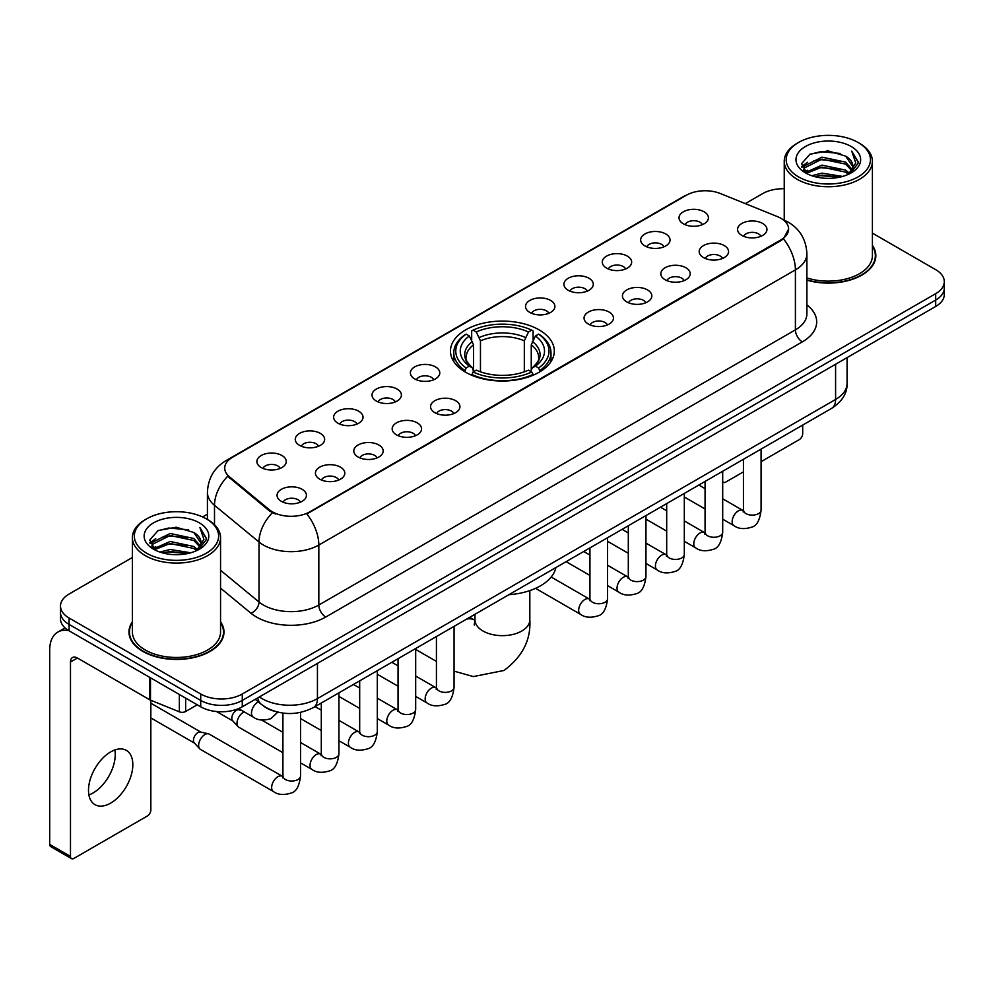 <?xml version="1.0" encoding="UTF-8"?>
<svg xmlns="http://www.w3.org/2000/svg" width="994" height="994" viewBox="0 0 994 994"><rect width="100%" height="100%" fill="white"/><g stroke="black" fill="none" stroke-linecap="round" stroke-linejoin="round"><path stroke-width="1.49" d="M539.108 329.859A51.924 29.982 0 0 0 482.525 323.361A51.924 29.982 0 0 0 450.468 351.056A51.924 29.982 0 0 0 465.677 372.253A51.924 29.982 0 0 0 522.26 378.751A51.924 29.982 0 0 0 554.317 351.056A51.924 29.982 0 0 0 539.108 329.859M644.957 245.953A14.699 8.486 180 0 1 642.037 243.555A14.699 8.486 180 0 1 646.908 233.006A14.699 8.486 180 0 1 665.744 233.963A14.699 8.486 180 0 1 668.651 243.555A14.699 8.486 180 0 1 644.957 245.953M663.942 246.835A8.822 5.094 0 0 0 661.582 244.362A8.822 5.094 0 0 0 652.896 243.07A8.822 5.094 0 0 0 646.746 246.835M606.576 268.119A14.699 8.486 180 0 1 603.669 265.709A14.699 8.486 180 0 1 608.527 255.172A14.699 8.486 180 0 1 627.363 256.117A14.699 8.486 180 0 1 630.283 265.709A14.699 8.486 180 0 1 606.576 268.119M625.574 268.989A8.822 5.094 0 0 0 623.201 266.516A8.822 5.094 0 0 0 614.516 265.224A8.822 5.094 0 0 0 608.365 268.989M568.208 290.273A14.699 8.486 180 0 1 565.288 287.875A14.699 8.486 180 0 1 570.158 277.326A14.699 8.486 180 0 1 588.982 278.27A14.699 8.486 180 0 1 591.902 287.875A14.699 8.486 180 0 1 568.208 290.273M587.193 291.155A8.822 5.094 0 0 0 584.832 288.67A8.822 5.094 0 0 0 576.147 287.378A8.822 5.094 0 0 0 569.997 291.155M529.827 312.427A14.699 8.486 180 0 1 526.907 310.029A14.699 8.486 180 0 1 531.778 299.48A14.699 8.486 180 0 1 550.601 300.424A14.699 8.486 180 0 1 553.521 310.029A14.699 8.486 180 0 1 529.827 312.427M548.812 313.309A8.822 5.094 0 0 0 546.452 310.824A8.822 5.094 0 0 0 537.766 309.532A8.822 5.094 0 0 0 531.616 313.309M414.697 378.9A14.699 8.486 180 0 1 411.777 376.502A14.699 8.486 180 0 1 416.648 365.954A14.699 8.486 180 0 1 435.471 366.898A14.699 8.486 180 0 1 438.391 376.502A14.699 8.486 180 0 1 414.697 378.9M433.682 379.77A8.822 5.094 0 0 0 431.321 377.298A8.822 5.094 0 0 0 422.636 376.005A8.822 5.094 0 0 0 416.486 379.77M376.316 401.054A14.699 8.486 180 0 1 373.409 398.656A14.699 8.486 180 0 1 378.267 388.107A14.699 8.486 180 0 1 397.103 389.052A14.699 8.486 180 0 1 400.01 398.656A14.699 8.486 180 0 1 376.316 401.054M395.314 401.936A8.822 5.094 0 0 0 392.941 399.451A8.822 5.094 0 0 0 384.256 398.159A8.822 5.094 0 0 0 378.105 401.936M337.948 423.208A14.699 8.486 180 0 1 335.028 420.81A14.699 8.486 180 0 1 339.898 410.261A14.699 8.486 180 0 1 358.722 411.205A14.699 8.486 180 0 1 361.642 420.81A14.699 8.486 180 0 1 337.948 423.208M356.933 424.09A8.822 5.094 0 0 0 354.572 421.605A8.822 5.094 0 0 0 345.875 420.325A8.822 5.094 0 0 0 339.737 424.09M299.567 445.362A14.699 8.486 180 0 1 296.647 442.964A14.699 8.486 180 0 1 301.517 432.427A14.699 8.486 180 0 1 320.341 433.372A14.699 8.486 180 0 1 323.261 442.964A14.699 8.486 180 0 1 299.567 445.362M318.552 446.244A8.822 5.094 0 0 0 316.191 443.771A8.822 5.094 0 0 0 307.506 442.479A8.822 5.094 0 0 0 301.356 446.244M261.186 467.528A14.699 8.486 180 0 1 258.266 465.117A14.699 8.486 180 0 1 263.137 454.581A14.699 8.486 180 0 1 281.973 455.525A14.699 8.486 180 0 1 284.88 465.117A14.699 8.486 180 0 1 261.186 467.528M280.184 468.398A8.822 5.094 0 0 0 277.811 465.925A8.822 5.094 0 0 0 269.125 464.633A8.822 5.094 0 0 0 262.975 468.398M683.338 223.799A14.699 8.486 180 0 1 680.418 221.401A14.699 8.486 180 0 1 685.288 210.852A14.699 8.486 180 0 1 704.112 211.797A14.699 8.486 180 0 1 707.032 221.401A14.699 8.486 180 0 1 683.338 223.799M702.323 224.681A8.822 5.094 0 0 0 699.962 222.196A8.822 5.094 0 0 0 691.277 220.904A8.822 5.094 0 0 0 685.127 224.681M703.491 257.595A14.699 8.486 180 0 1 700.571 255.197A14.699 8.486 180 0 1 705.442 244.648A14.699 8.486 180 0 1 724.278 245.593A14.699 8.486 180 0 1 727.186 255.197A14.699 8.486 180 0 1 703.491 257.595M722.489 258.477A8.822 5.094 0 0 0 720.116 255.992A8.822 5.094 0 0 0 711.431 254.7A8.822 5.094 0 0 0 705.28 258.477M665.11 279.749A14.699 8.486 180 0 1 662.203 277.351A14.699 8.486 180 0 1 667.061 266.802A14.699 8.486 180 0 1 685.897 267.759A14.699 8.486 180 0 1 688.817 277.351A14.699 8.486 180 0 1 665.11 279.749M684.108 280.631A8.822 5.094 0 0 0 681.735 278.146A8.822 5.094 0 0 0 673.05 276.866A8.822 5.094 0 0 0 666.899 280.631M626.742 301.903A14.699 8.486 180 0 1 623.822 299.505A14.699 8.486 180 0 1 628.693 288.968A14.699 8.486 180 0 1 647.516 289.913A14.699 8.486 180 0 1 650.436 299.505A14.699 8.486 180 0 1 626.742 301.903M645.727 302.785A8.822 5.094 0 0 0 643.366 300.312A8.822 5.094 0 0 0 634.681 299.02A8.822 5.094 0 0 0 628.531 302.785M588.361 324.069A14.699 8.486 180 0 1 585.441 321.671A14.699 8.486 180 0 1 590.312 311.122A14.699 8.486 180 0 1 609.148 312.066A14.699 8.486 180 0 1 612.056 321.671A14.699 8.486 180 0 1 588.361 324.069M607.359 324.939A8.822 5.094 0 0 0 604.986 322.466A8.822 5.094 0 0 0 596.301 321.174A8.822 5.094 0 0 0 590.15 324.939M434.85 412.696A14.699 8.486 180 0 1 431.943 410.286A14.699 8.486 180 0 1 436.801 399.75A14.699 8.486 180 0 1 455.637 400.694A14.699 8.486 180 0 1 458.557 410.286A14.699 8.486 180 0 1 434.85 412.696M453.848 413.566A8.822 5.094 0 0 0 451.475 411.094A8.822 5.094 0 0 0 442.79 409.801A8.822 5.094 0 0 0 436.639 413.566M396.482 434.85A14.699 8.486 180 0 1 393.562 432.452A14.699 8.486 180 0 1 398.432 421.903A14.699 8.486 180 0 1 417.256 422.848A14.699 8.486 180 0 1 420.176 432.452A14.699 8.486 180 0 1 396.482 434.85M415.467 435.732A8.822 5.094 0 0 0 413.106 433.247A8.822 5.094 0 0 0 404.421 431.955A8.822 5.094 0 0 0 398.271 435.732M358.101 457.004A14.699 8.486 180 0 1 355.181 454.606A14.699 8.486 180 0 1 360.052 444.057A14.699 8.486 180 0 1 378.876 445.001A14.699 8.486 180 0 1 381.795 454.606A14.699 8.486 180 0 1 358.101 457.004M377.086 457.886A8.822 5.094 0 0 0 374.726 455.401A8.822 5.094 0 0 0 366.041 454.109A8.822 5.094 0 0 0 359.89 457.886M319.72 479.158A14.699 8.486 180 0 1 316.813 476.76A14.699 8.486 180 0 1 321.671 466.211A14.699 8.486 180 0 1 340.507 467.168A14.699 8.486 180 0 1 343.427 476.76A14.699 8.486 180 0 1 319.72 479.158M338.718 480.04A8.822 5.094 0 0 0 336.345 477.567A8.822 5.094 0 0 0 327.66 476.275A8.822 5.094 0 0 0 321.509 480.04M281.352 501.324A14.699 8.486 180 0 1 278.432 498.913A14.699 8.486 180 0 1 283.302 488.377A14.699 8.486 180 0 1 302.126 489.321A14.699 8.486 180 0 1 305.046 498.913A14.699 8.486 180 0 1 281.352 501.324M300.337 502.194A8.822 5.094 0 0 0 297.976 499.721A8.822 5.094 0 0 0 289.291 498.429A8.822 5.094 0 0 0 283.141 502.194M741.872 235.441A14.699 8.486 180 0 1 738.952 233.043A14.699 8.486 180 0 1 743.823 222.494A14.699 8.486 180 0 1 762.646 223.439A14.699 8.486 180 0 1 765.566 233.043A14.699 8.486 180 0 1 741.872 235.441M760.857 236.323A8.822 5.094 0 0 0 758.497 233.838A8.822 5.094 0 0 0 749.811 232.546A8.822 5.094 0 0 0 743.661 236.323M777.333 216.568A26.453 15.27 180 0 1 780.874 218.282A26.453 15.27 180 0 1 788.615 229.08A26.453 15.27 180 0 1 780.874 239.877L309.817 511.835A26.453 15.27 180 0 1 269.449 509.798L229.502 476.859A26.453 15.27 180 0 1 224.719 468.112A26.453 15.27 180 0 1 232.472 457.302L686.419 195.222A26.453 15.27 180 0 1 720.29 193.507L777.333 216.568M275.363 711.505A29.385 16.973 180 0 1 263.497 705.951M132.388 621.784A47.513 27.434 0 0 0 128.959 632.022A47.513 27.434 0 0 0 142.875 651.418A47.513 27.434 0 0 0 194.65 657.357A47.513 27.434 0 0 0 223.985 632.022A47.513 27.434 0 0 0 220.556 621.784M129.444 634.495A47.513 27.434 0 0 0 129.282 635.216M788.615 229.08L783.434 238.808L780.874 240.66L306.835 513.96A34.293 19.793 60 0 1 318.826 545.035A39.188 22.626 180 0 1 263.41 545.035A39.188 22.626 180 0 1 259.012 542.016L214.505 505.312A39.188 22.626 180 0 1 207.423 492.341L207.423 519.514M132.388 557.485L69.095 594.027A29.385 16.973 0 0 0 60.485 606.029L60.485 618.827A29.385 16.973 0 0 0 69.095 630.817L200.713 706.809L200.713 700.41A29.385 16.973 0 0 0 242.275 700.41L935.689 300.064A29.385 16.973 0 0 0 944.3 288.074A29.385 16.973 0 0 1 935.689 300.064L242.275 700.41A29.385 16.973 0 0 1 200.713 700.41L69.095 624.418L200.713 700.41L200.713 694.011A29.385 16.973 0 0 0 242.275 694.011L935.689 293.665A29.385 16.973 0 0 0 944.3 281.675A29.385 16.973 0 0 0 935.689 269.672L872.409 233.13M60.485 612.428A29.385 16.973 0 0 0 69.095 624.418A29.385 16.973 0 0 1 60.485 612.428M275.388 513.96L269.449 510.953L227.725 476.225A34.293 22.937 129.5 0 0 214.505 505.312L214.505 524.77M806.892 280.159A47.513 27.434 0 0 0 875.838 255.682A47.513 27.434 0 0 0 872.409 245.443M784.241 188.723A29.385 16.973 0 0 0 762.51 193.681L745.301 203.621M207.423 514.159L202.59 516.955M60.485 606.029A29.385 16.973 0 0 0 69.095 618.019L200.713 694.011M223.662 635.216A47.513 27.434 0 0 0 223.488 634.495M875.515 258.875A47.513 27.434 0 0 0 875.341 258.142M200.713 706.809A29.385 16.973 0 0 0 242.275 706.809L935.689 306.463A29.385 16.973 0 0 0 944.3 294.472L944.3 281.675M722.7 481.618A4.895 2.833 120 0 0 723.346 482.289A4.895 2.833 120 0 0 725.794 482.04L743.437 471.864M761.081 461.676L799.226 439.646A4.895 2.833 120 0 0 802.692 433.657L802.692 425.084M798.53 176.882A42.121 24.316 0 0 0 858.108 176.882A42.121 24.316 0 0 0 858.108 142.49L859.487 143.298A44.084 25.446 0 0 1 872.409 161.289A44.084 25.446 0 0 1 845.186 184.809A44.084 25.446 0 0 1 797.151 179.28A44.084 25.446 0 0 1 784.241 161.289A44.084 25.446 0 0 1 797.151 143.298L798.53 142.49A42.121 24.316 0 0 0 798.53 176.882M806.892 277.922A44.084 25.446 0 0 0 872.409 255.682L872.409 161.289M806.892 279.848A47.029 27.149 0 0 0 875.341 255.682A47.029 27.149 0 0 0 872.409 246.226M811.812 175.739L821.976 173.13L842.589 176.435M814.732 176.621L821.976 175.13L839.582 177.18L820.609 175.677L814.931 176.683M805.475 172.471L821.976 165.141L845.633 170.123L849.448 173.279M806.494 173.304L821.976 167.129L845.633 172.124L848.391 174.236M804.121 171.105L804.668 165.799L821.976 157.139L845.633 162.134L852.119 169.477M803.897 170.136L804.668 167.8L821.976 159.139L845.633 164.134L851.647 170.434M848.143 174.435A24.49 14.14 0 0 0 852.815 166.122A24.49 14.14 0 0 0 845.633 156.133L852.802 166.607M851.175 146.491A32.33 18.662 0 0 0 805.525 146.453A32.33 18.662 0 0 0 805.314 172.807A32.33 18.662 0 0 0 805.463 172.881A32.33 18.662 0 0 0 851.324 172.807A32.33 18.662 0 0 0 851.175 146.491M845.633 156.133L828.039 150.877L809.961 154.207L801.574 163.675L807.128 173.776M850.143 173.453L857.959 163.55L858.108 161.773L851.759 151.15L855.759 163.053L848.391 174.323M859.487 143.298L858.108 142.49A42.121 24.316 0 0 0 798.53 142.49M851.759 151.15L858.108 162.171M809.538 154.418L820.609 151.684L840.452 153.461M801.897 167.278L805.513 164.445M813.465 161.065L820.609 159.674L839.744 161.252M813.465 169.067L820.609 167.675L839.744 169.253M801.686 166.495L807.613 162.283M804.842 171.875L807.613 170.285M464.745 371.706L466.136 367.991A46.631 26.925 0 0 1 466.136 334.133L469.342 335.984A42.121 24.316 0 0 0 469.342 366.14L472.51 367.942L473.529 371.719M473.529 370.178L473.529 344.856L469.342 335.984M471.678 339.998L471.678 330.927L473.069 330.132A46.631 26.925 0 0 1 531.715 330.132L528.51 331.984A42.121 24.316 0 0 0 476.275 331.984L480.462 340.855L480.462 371.831M524.323 371.831L524.323 340.855L528.51 331.984M508.866 594.71A53.887 31.112 0 0 0 555.882 567.574M471.678 374.39A48.594 28.056 0 0 0 533.119 374.39L531.715 371.992A46.631 26.925 0 0 1 473.069 371.992L471.678 375.223M533.119 375.223L533.119 374.39M466.136 334.133L464.745 334.928A48.594 28.056 0 0 0 453.798 352.659A48.594 28.056 0 0 0 464.745 370.402M531.715 330.132L533.119 330.927L533.119 339.998M473.069 371.992L476.275 370.141A42.121 24.316 0 0 0 528.51 370.141L531.715 371.992M469.342 366.14L466.136 367.991M476.275 331.984L473.069 330.132M472.51 341.439A37.685 21.756 0 0 0 472.51 367.942L472.684 368.053C467.342 362.885 465.155 359.368 466.149 357.517A36.244 20.924 0 0 1 473.529 344.856M540.04 370.402A48.594 28.056 0 0 0 550.987 352.659A48.594 28.056 0 0 0 540.04 334.928L538.649 334.133A46.631 26.925 0 0 1 538.649 367.991L540.04 371.706M538.649 367.991L535.443 366.14A42.121 24.316 0 0 0 535.443 335.984L538.649 334.133M535.443 335.984L531.256 344.856L531.256 370.178L532.275 367.942L535.443 366.14M531.256 344.856A36.244 20.924 0 0 1 538.636 357.517C539.63 359.381 537.443 362.897 532.101 368.053L532.275 367.942A37.685 21.756 0 0 0 532.275 341.439M531.256 371.719L531.256 370.178M282.917 752.694L238.833 727.248A8.822 5.094 -60 0 1 238.125 726.676A8.822 5.094 -60 0 1 237.007 723.21A8.822 5.094 -60 0 1 243.244 712.412A8.822 5.094 -60 0 1 244.288 711.915M238.125 726.676L232.621 720.712A6.362 3.678 -60 0 1 231.813 718.215A6.362 3.678 -60 0 1 236.323 710.412A6.362 3.678 -60 0 1 238.895 709.853L241.902 710.536M300.548 712.4L300.548 775.916C299.343 786.155 296.175 791.883 291.043 793.075C283.762 795.337 277.91 794.827 273.474 791.559L200.465 749.401A8.822 5.094 -60 0 1 199.757 748.83A8.822 5.094 -60 0 1 198.638 745.363A8.822 5.094 -60 0 1 204.876 734.566A8.822 5.094 -60 0 1 208.429 733.796A8.822 5.094 -60 0 1 209.274 734.131L282.892 776.6M199.757 748.83L194.24 742.866A6.362 3.678 -60 0 1 193.445 740.368A6.362 3.678 -60 0 1 197.943 732.566A6.362 3.678 -60 0 1 200.515 732.019L208.429 733.796M114.844 749.973A31.348 18.103 -60 0 1 93.076 792.964A31.348 18.103 -60 0 1 88.888 794.927M110.657 803.115A31.348 18.103 120 0 0 131.133 775.494A31.348 18.103 120 0 0 126.337 750.371A31.348 18.103 120 0 0 110.657 751.924A31.348 18.103 120 0 0 90.181 779.544A31.348 18.103 120 0 0 94.989 804.668A31.348 18.103 120 0 0 110.657 803.115M185.642 698.111L185.642 711.505L197.247 704.808M68.76 630.631A39.188 22.626 -120 0 0 57.814 632.085A39.188 22.626 -120 0 0 49.7 650.014L49.7 844.391L70.487 856.393L70.487 662.016A9.791 5.653 60 0 1 72.512 657.531A9.791 5.653 60 0 1 77.408 658.016L149.845 699.838L149.845 677.436M70.487 856.393A4.895 2.833 120 0 0 71.493 858.63L50.719 846.627A4.895 2.833 -60 0 1 49.7 844.391M71.493 858.63A4.895 2.833 120 0 0 73.941 858.394L147.373 815.999A4.895 2.833 120 0 0 150.839 809.998L150.839 700.285M185.642 711.505A4.895 2.833 180 0 1 179.367 711.828L150.492 700.149A4.895 2.833 180 0 1 149.845 699.838M146.677 553.236A42.121 24.316 0 0 0 206.255 553.236A42.121 24.316 0 0 0 206.255 518.831L207.647 519.638A44.084 25.446 0 0 1 220.556 537.63A44.084 25.446 0 0 1 193.333 561.15A44.084 25.446 0 0 1 145.298 555.634A44.084 25.446 0 0 1 132.388 537.63A44.084 25.446 0 0 1 145.298 519.638L146.677 518.831A42.121 24.316 0 0 0 146.677 553.236M132.388 537.63L132.388 632.022A44.084 25.446 0 0 0 145.298 650.014A44.084 25.446 0 0 0 193.333 655.531A44.084 25.446 0 0 0 220.556 632.022L220.556 537.63M132.388 622.567A47.029 27.149 0 0 0 129.444 632.022A47.029 27.149 0 0 0 143.223 651.219A47.029 27.149 0 0 0 194.464 657.096A47.029 27.149 0 0 0 223.488 632.022A47.029 27.149 0 0 0 220.556 622.567M159.959 552.08L170.136 549.483L190.736 552.776M162.879 552.962L170.136 551.471L187.729 553.534M153.623 548.812L170.136 541.481L193.78 546.476L197.595 549.632M154.642 549.645L170.136 543.482L193.78 548.477L196.539 550.577M152.268 547.458L152.815 542.14L170.136 533.48L193.78 538.475L200.266 545.818M152.057 546.476L152.815 544.14L170.136 535.48L193.78 540.475L199.794 546.775M196.29 550.775A24.49 14.14 0 0 0 200.962 542.476A24.49 14.14 0 0 0 193.78 532.473L200.95 542.96M199.322 522.832A32.33 18.662 0 0 0 153.685 522.794A32.33 18.662 0 0 0 153.474 549.148A32.33 18.662 0 0 0 153.61 549.235A32.33 18.662 0 0 0 199.471 549.148A32.33 18.662 0 0 0 199.322 522.832M193.78 532.473L176.186 527.218L158.108 530.548L149.721 540.015L155.288 550.117M198.291 549.806L206.106 539.891L206.255 538.114L199.906 527.491L203.907 539.394L196.539 550.664M207.647 519.638L206.255 518.831A42.121 24.316 0 0 0 146.677 518.831M199.906 527.491L206.255 538.512M157.686 530.759L168.756 528.025L188.599 529.802M150.044 543.631L153.66 540.786M161.612 537.406L168.756 536.027L187.891 537.592M161.612 545.408L168.756 544.016L187.891 545.594M163.078 553.024L168.756 552.018L187.704 553.534M149.833 542.836L155.76 538.624M152.989 548.216L155.76 546.625M229.502 476.859L229.502 478.027M269.449 509.798L269.449 510.953M309.817 511.835L309.817 512.618M780.874 239.877L780.874 240.66M806.892 304.897A48.979 28.279 180 0 1 802.344 341.861L325.746 617.025A9.791 5.653 60 0 1 318.826 605.023L795.411 329.859A39.188 22.626 0 0 0 806.892 313.868L806.892 253.88A39.188 22.626 180 0 1 795.411 269.871A34.293 19.793 -120 0 0 783.434 238.808M325.746 617.025A48.979 28.279 180 0 1 256.477 617.025A48.979 28.279 180 0 1 250.985 613.248L220.556 588.15M272.368 512.767A34.293 22.937 129.5 0 0 259.012 542.016L259.012 602.004A39.188 22.626 0 0 0 263.41 605.023A39.188 22.626 0 0 0 318.826 605.023L318.826 545.035L795.411 269.871L795.411 329.859A9.791 5.653 60 0 0 802.344 341.861M806.892 253.88C806.233 239.79 800.033 229.216 788.317 222.184L783.371 219.773A34.293 16.053 112 0 0 782.899 219.599M229.552 459.303A34.293 19.793 -120 0 0 225.998 460.644C214.282 467.677 208.081 478.251 207.423 492.341M225.998 460.644L683.537 196.489A34.293 19.793 60 0 1 686.133 195.383M242.275 694.011L242.275 706.809M935.689 293.665L935.689 306.463M69.095 618.019L69.095 630.817M220.556 570.295L259.012 602.004A9.791 6.548 -50.5 0 1 250.985 613.248M259.384 696.931A39.188 22.626 0 0 0 262.018 698.608A39.188 22.626 0 0 0 317.434 698.608L835.594 399.451A39.188 22.626 0 0 0 847.074 383.46C847.36 393.177 842.179 401.501 831.531 408.422L313.383 707.579A19.594 11.307 60 0 0 317.434 698.608L317.434 663.42M835.594 364.264L835.594 399.451A19.594 11.307 60 0 1 831.531 408.422M257.794 697.85A19.594 13.108 129.5 0 0 261.211 704.224L255.259 699.316M529.827 590.61L529.827 619.821A27.434 15.842 180 0 1 521.788 631.016A27.434 15.842 180 0 1 482.997 631.016A27.434 15.842 180 0 1 474.958 619.821L474.225 625.077M466.633 619.1A27.434 15.842 -60 0 1 474.548 620.07L474.958 620.306M454.059 626.742A27.434 15.842 -60 0 1 455.028 625.798M524.323 340.855A36.244 20.924 0 0 0 480.462 340.855M525.354 337.438A37.685 21.756 0 0 0 479.443 337.438M761.081 449.102L761.081 510.046A8.822 5.094 180 0 1 758.087 513.861A8.822 5.094 180 0 1 746.022 513.637A8.822 5.094 180 0 1 743.437 510.046L743.164 511.947L743.947 511.289M761.081 510.046C759.863 520.284 756.695 526 751.563 527.193C744.282 529.454 738.43 528.945 733.994 525.677A8.822 5.094 -60 0 1 732.64 518.607A8.822 5.094 -60 0 1 738.405 510.841A8.822 5.094 -60 0 1 738.79 510.63A8.822 5.094 -60 0 1 742.816 510.407L743.413 510.717M722.7 471.255L722.7 532.2A8.822 5.094 180 0 1 719.718 536.014A8.822 5.094 180 0 1 707.653 535.791A8.822 5.094 180 0 1 705.069 532.2L704.783 534.101L705.566 533.455M722.7 532.2C721.495 542.438 718.314 548.154 713.183 549.359C705.902 551.608 700.049 551.098 695.614 547.831A8.822 5.094 -60 0 1 694.272 540.761A8.822 5.094 -60 0 1 700.024 532.995A8.822 5.094 -60 0 1 700.422 532.784A8.822 5.094 -60 0 1 704.435 532.56L705.044 532.883M684.319 493.422L684.319 554.354A8.822 5.094 180 0 1 681.337 558.168A8.822 5.094 180 0 1 669.273 557.957A8.822 5.094 180 0 1 666.688 554.354L666.402 556.255L667.198 555.609M684.319 554.354C683.114 564.592 679.946 570.308 674.814 571.513C667.533 573.762 661.669 573.252 657.245 569.984A8.822 5.094 -60 0 1 655.891 562.927A8.822 5.094 -60 0 1 661.656 555.149A8.822 5.094 -60 0 1 662.041 554.938A8.822 5.094 -60 0 1 666.055 554.714L666.663 555.037M645.951 515.575L645.951 576.508A8.822 5.094 180 0 1 642.956 580.334A8.822 5.094 180 0 1 630.892 580.111A8.822 5.094 180 0 1 628.307 576.508L628.034 578.409L628.817 577.762M645.951 576.508C644.733 586.746 641.565 592.474 636.433 593.666C629.152 595.915 623.3 595.418 618.864 592.151A8.822 5.094 -60 0 1 617.51 585.081A8.822 5.094 -60 0 1 623.275 577.315A8.822 5.094 -60 0 1 623.66 577.104A8.822 5.094 -60 0 1 627.686 576.868L628.283 577.191M607.57 537.729L607.57 598.661A8.822 5.094 180 0 1 604.588 602.488A8.822 5.094 180 0 1 592.523 602.265A8.822 5.094 180 0 1 589.939 598.661L589.653 600.575L590.436 599.916M607.57 598.661C606.365 608.9 603.184 614.627 598.053 615.82C590.771 618.082 584.919 617.572 580.484 614.304A8.822 5.094 -60 0 1 579.142 607.235A8.822 5.094 -60 0 1 584.894 599.469A8.822 5.094 -60 0 1 585.292 599.258A8.822 5.094 -60 0 1 589.305 599.034L589.914 599.345M454.059 626.357L454.059 687.289A8.822 5.094 180 0 1 451.077 691.116A8.822 5.094 180 0 1 439.013 690.892A8.822 5.094 180 0 1 436.428 687.289L436.142 689.202L436.938 688.544M454.059 687.289C452.854 697.527 449.686 703.255 444.554 704.448C437.273 706.709 431.408 706.2 426.985 702.932A8.822 5.094 -60 0 1 425.631 695.862A8.822 5.094 -60 0 1 431.396 688.096A8.822 5.094 -60 0 1 431.781 687.885A8.822 5.094 -60 0 1 435.794 687.662L436.403 687.972M415.678 648.51L415.678 709.455A8.822 5.094 180 0 1 412.696 713.27A8.822 5.094 180 0 1 400.632 713.046A8.822 5.094 180 0 1 398.047 709.455L397.774 711.356L398.557 710.698M415.678 709.455C414.473 719.693 411.305 725.409 406.173 726.602C398.892 728.863 393.04 728.354 388.604 725.086A8.822 5.094 -60 0 1 387.25 718.016A8.822 5.094 -60 0 1 393.015 710.25A8.822 5.094 -60 0 1 393.4 710.039A8.822 5.094 -60 0 1 397.426 709.815L398.022 710.126M377.31 670.677L377.31 731.609A8.822 5.094 180 0 1 374.316 735.423A8.822 5.094 180 0 1 362.251 735.212A8.822 5.094 180 0 1 359.679 731.609L359.393 733.51L360.176 732.864M377.31 731.609C376.105 741.847 372.924 747.563 367.792 748.768C360.511 751.017 354.659 750.507 350.223 747.239A8.822 5.094 -60 0 1 348.882 740.182A8.822 5.094 -60 0 1 354.634 732.404A8.822 5.094 -60 0 1 355.032 732.193A8.822 5.094 -60 0 1 359.045 731.969L359.642 732.292M338.929 692.83L338.929 753.763A8.822 5.094 180 0 1 335.947 757.577A8.822 5.094 180 0 1 323.882 757.366A8.822 5.094 180 0 1 321.298 753.763L321.012 755.664L321.808 755.018M338.929 753.763C337.724 764.001 334.556 769.716 329.424 770.922C322.131 773.17 316.278 772.661 311.855 769.393A8.822 5.094 -60 0 1 310.501 762.336A8.822 5.094 -60 0 1 316.254 754.558A8.822 5.094 -60 0 1 316.651 754.347A8.822 5.094 -60 0 1 320.664 754.123L321.273 754.446M300.548 775.916A8.822 5.094 180 0 1 297.566 779.743A8.822 5.094 180 0 1 285.502 779.52A8.822 5.094 180 0 1 282.917 775.916L282.631 777.83L283.427 777.171M273.474 791.559A8.822 5.094 -60 0 1 272.12 784.49A8.822 5.094 -60 0 1 277.885 776.724A8.822 5.094 -60 0 1 278.27 776.513A8.822 5.094 -60 0 1 282.296 776.289M238.572 708.623L253.321 717.121A8.822 5.094 -60 0 1 251.967 710.064A8.822 5.094 -60 0 1 257.719 702.286A8.822 5.094 -60 0 1 258.117 702.075A8.822 5.094 -60 0 1 258.44 701.926M70.487 662.016L77.408 658.016M150.492 677.821L150.492 700.149M179.367 711.828L179.367 694.483M683.537 196.489L689.824 193.557M313.383 707.579C297.616 715.506 281.849 715.506 266.081 707.579L261.211 704.224M847.074 383.46L847.074 357.629M723.346 482.289L722.7 481.916M875.341 259.608L875.341 255.682M803.823 170.769L803.823 169.142M784.241 220.134L784.241 161.289M529.827 619.821C531.007 639.962 522.384 656.848 503.933 670.49L473.38 676.579L454.059 671.149M436.428 661.408L415.678 649.43M453.798 361.63L453.798 352.659M550.987 361.63L550.987 352.659M474.548 620.07L469.752 617.299M474.958 614.292L474.958 619.821M733.994 525.677L722.7 519.154M705.069 508.978L684.319 497M743.437 459.29L743.437 510.046M742.816 510.407L722.7 498.789M705.069 488.613L698.857 485.022M695.614 547.831L684.319 541.308M666.688 531.131L645.951 519.154M705.069 481.444L705.069 532.2M704.435 532.56L684.319 520.943M666.688 510.767L660.476 507.188M657.245 569.984L645.951 563.461M628.307 553.285L607.57 541.308M666.688 503.598L666.688 554.354M666.055 554.714L645.951 543.109M628.307 532.921L622.107 529.342M618.864 592.151L607.57 585.628M589.939 575.439L566.095 561.672M628.307 525.751L628.307 576.508M627.686 576.868L607.57 565.263M589.939 555.074L583.726 551.496M580.484 614.304L535.542 588.349M589.939 547.918L589.939 598.661M589.305 599.034L551.185 577.029M426.985 702.932L415.678 696.409M398.047 686.22L377.31 674.255M436.428 636.533L436.428 687.289M435.794 687.662L415.678 676.044M398.047 665.868L391.847 662.277M388.604 725.086L377.31 718.563M359.679 708.387L338.929 696.409M398.047 658.699L398.047 709.455M397.426 709.815L377.31 698.198M359.679 688.022L353.466 684.431M350.223 747.239L338.929 740.716M321.298 730.54L300.548 718.563M359.679 680.853L359.679 731.609M359.045 731.969L338.929 720.352M321.298 710.176L315.086 706.597M311.855 769.393L300.548 762.87M216.518 711.53L232.857 720.961M321.298 703.006L321.298 753.763M320.664 754.123L300.548 742.518M282.917 732.329L261.646 720.054M237.603 708.995L239.219 709.927M150.839 717.929L194.476 743.114M282.917 713.083L282.917 775.916M150.839 703.218L200.838 732.093M253.321 717.121C257.657 720.377 263.509 720.886 270.89 718.65L277.786 712.151M57.814 632.085L65.045 627.897M223.488 635.949L223.488 632.022M151.983 547.11L151.983 545.482M129.444 635.949L129.444 632.022"/></g></svg>
